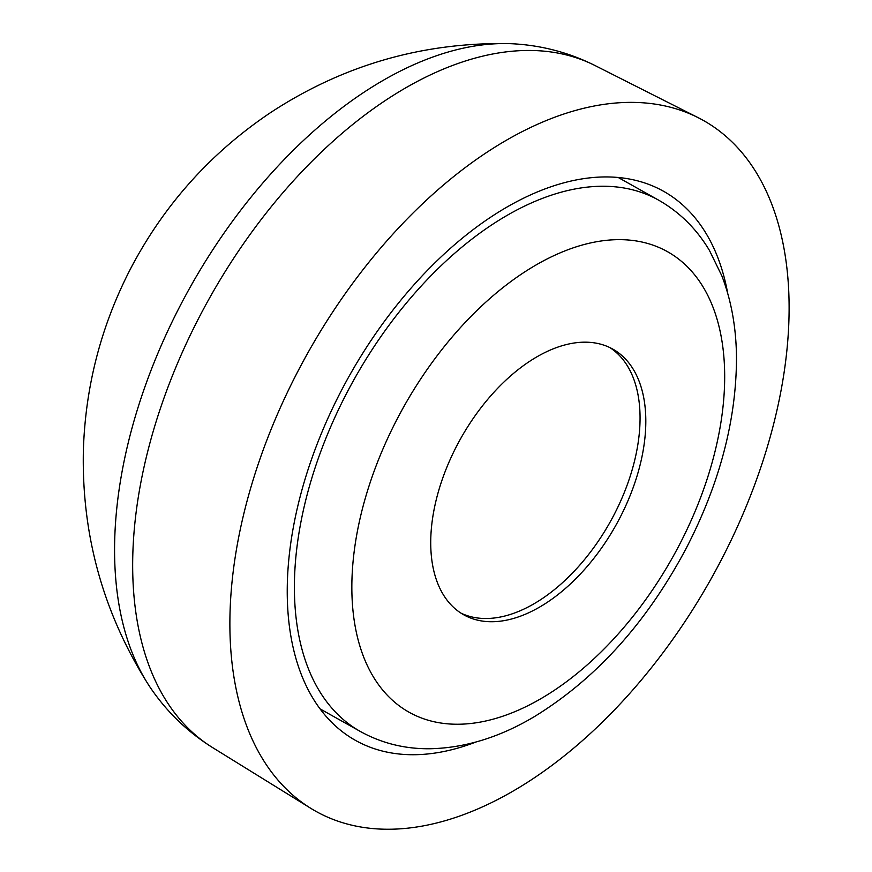 <?xml version="1.0" encoding="UTF-8"?>
<svg xmlns="http://www.w3.org/2000/svg" width="872" height="872" viewBox="0 0 872 872"><rect width="100%" height="100%" fill="white"/><g stroke="black" fill="none" stroke-linecap="round" stroke-linejoin="round"><path stroke-width="1.31" d="M727.673 293.177A314.814 183.709 119.3 0 0 663.472 191.23A314.814 183.709 119.3 0 0 341.726 389.882A314.814 183.709 119.3 0 0 355.514 740.404A314.814 183.709 119.3 0 0 475.981 742.007M298.431 370.284A396.062 231.113 -60.7 0 1 698.091 117.633A396.062 231.113 -60.7 0 1 720.555 561.35A396.062 231.113 -60.7 0 1 310.781 808.322A396.062 231.113 -60.7 0 1 298.431 370.284M212.561 747.566A391.092 228.213 119.3 0 1 200.364 315.01A391.092 228.213 119.3 0 1 595.02 65.531C569.907 52.974 543.3 45.78 515.199 43.927A384.781 224.529 119.3 0 0 507.875 43.6A384.781 224.529 119.3 0 0 181.158 303.87A384.781 224.529 119.3 0 0 148.393 684.629A384.781 224.529 119.3 0 0 152.502 690.733C168.743 713.743 188.755 732.687 212.561 747.566L310.781 808.322M457.092 445.211A152.328 88.889 119.3 0 0 463.762 614.814A152.328 88.889 119.3 0 0 619.447 518.698A152.328 88.889 119.3 0 0 612.765 349.083A152.328 88.889 119.3 0 0 457.092 445.211M609.844 347.568A152.328 88.889 -60.7 0 1 613.692 515.472A152.328 88.889 -60.7 0 1 460.939 613.114M347.132 392.324A304.666 177.779 -60.7 0 1 658.502 200.08C679.637 212.125 696.619 228.933 709.47 250.482L721.853 275.868C731.455 300.851 736.328 328.373 736.491 358.425C736.219 420.74 719.455 484.047 686.199 548.325C646.643 622.684 596.056 678.765 534.427 716.599C499.765 737.276 464.961 747.991 430.005 748.754C404.935 749.015 381.762 743.282 360.485 731.553A304.666 177.779 -60.7 0 1 347.132 392.324M678.972 545.643A264.042 154.072 -60.7 0 1 416.042 715.749A264.042 154.072 -60.7 0 1 397.556 418.255A264.042 154.072 -60.7 0 1 660.496 248.149A264.042 154.072 -60.7 0 1 678.972 545.643M595.02 65.531L698.091 117.633M507.864 43.6C421.83 42.357 342.805 65.313 270.767 112.466C211.122 152.48 164.546 204.255 131.051 267.802C101.435 324.787 85.554 385.359 83.396 449.538C81.379 534.482 103.049 612.842 148.404 684.64M618.128 177.441L658.502 200.08M320.111 708.914L360.485 731.553"/></g></svg>
